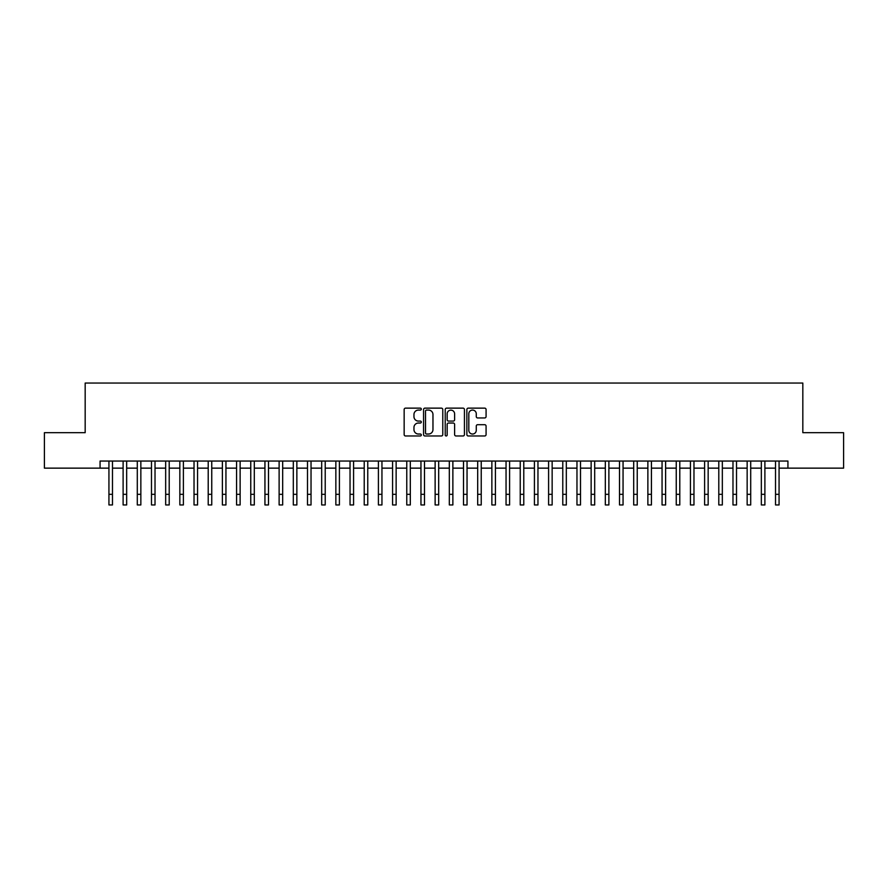 <?xml version="1.0" encoding="UTF-8"?>
<svg xmlns="http://www.w3.org/2000/svg" width="888" height="888" viewBox="0 0 888 888"><rect width="100%" height="100%" fill="white"/><g stroke="black" fill="none" stroke-linecap="round" stroke-linejoin="round"><path stroke-width="1.33" d="M421.312 409.102A0.977 0.977 0 0 0 420.335 408.136L405.539 408.136A1.388 1.388 0 0 0 404.151 409.523L404.151 434.576A1.388 1.388 0 0 0 405.539 435.975L420.335 435.975A0.977 0.977 0 0 0 421.312 434.998A0.977 0.977 0 0 0 420.335 434.021L418.415 434.021A4.451 4.451 0 0 1 413.963 429.57L413.963 427.483A4.451 4.451 0 0 1 418.415 423.032L420.335 423.032A0.977 0.977 0 0 0 421.312 422.055A0.977 0.977 0 0 0 420.335 421.079L418.415 421.079A4.451 4.451 0 0 1 413.963 416.627L413.963 414.53A4.451 4.451 0 0 1 418.415 410.078L420.335 410.078A0.977 0.977 0 0 0 421.312 409.102M484.682 417.948A1.388 1.388 0 0 0 486.08 416.55L486.08 409.523A1.388 1.388 0 0 0 484.682 408.136L468.254 408.136A1.388 1.388 0 0 0 466.866 409.523L466.866 434.576A1.388 1.388 0 0 0 468.254 435.975L484.682 435.975A1.388 1.388 0 0 0 486.08 434.576L486.08 426.085A1.388 1.388 0 0 0 484.682 424.697L477.655 424.697A1.388 1.388 0 0 0 476.268 426.085L476.268 430.303A3.719 3.719 0 0 1 472.538 434.021A3.719 3.719 0 0 1 468.82 430.303L468.82 413.808A3.719 3.719 0 0 1 472.538 410.078A3.719 3.719 0 0 1 476.268 413.808L476.268 416.55A1.388 1.388 0 0 0 477.655 417.948L484.682 417.948M100.067 468.143L44.4 468.143L44.4 432.689L85.17 432.689L85.17 383.05L802.83 383.05L802.83 432.689L843.6 432.689L843.6 468.143L787.934 468.143L787.934 461.05L100.067 461.05L100.067 468.143L108.935 468.143L108.935 476.59M442.779 409.523A1.388 1.388 0 0 0 441.392 408.136L424.964 408.136A1.388 1.388 0 0 0 423.565 409.523L423.565 434.576A1.388 1.388 0 0 0 424.964 435.975L441.392 435.975A1.388 1.388 0 0 0 442.779 434.576L442.779 409.523M446.609 408.136L463.036 408.136A1.388 1.388 0 0 1 464.435 409.523L464.435 434.576A1.388 1.388 0 0 1 463.036 435.975L456.01 435.975A1.388 1.388 0 0 1 454.612 434.576L454.612 424.42A1.388 1.388 0 0 0 453.224 423.032L448.562 423.032A1.388 1.388 0 0 0 447.164 424.42L447.164 434.998A0.977 0.977 0 0 1 446.198 435.975A0.977 0.977 0 0 1 445.221 434.998L445.221 409.523A1.388 1.388 0 0 1 446.609 408.136M112.476 468.143L123.11 468.143M126.662 468.143L137.296 468.143M140.848 468.143L151.482 468.143M155.023 468.143L165.668 468.143M169.208 468.143L179.842 468.143M183.394 468.143L194.028 468.143M197.569 468.143L208.214 468.143M211.755 468.143L222.389 468.143M225.941 468.143L236.574 468.143M240.126 468.143L250.76 468.143M254.301 468.143L264.946 468.143M268.487 468.143L279.121 468.143M282.673 468.143L293.306 468.143M296.858 468.143L307.492 468.143M311.033 468.143L321.678 468.143M325.219 468.143L335.853 468.143M339.405 468.143L350.039 468.143M353.579 468.143L364.224 468.143M367.765 468.143L378.41 468.143M381.951 468.143L392.585 468.143M396.137 468.143L406.771 468.143M410.312 468.143L420.956 468.143M424.497 468.143L435.131 468.143M438.683 468.143L449.317 468.143M452.869 468.143L463.503 468.143M467.044 468.143L477.689 468.143M481.229 468.143L491.863 468.143M495.415 468.143L506.049 468.143M509.59 468.143L520.235 468.143M523.776 468.143L534.421 468.143M537.962 468.143L548.595 468.143M552.147 468.143L562.781 468.143M566.322 468.143L576.967 468.143M580.508 468.143L591.142 468.143M594.694 468.143L605.327 468.143M608.879 468.143L619.513 468.143M623.054 468.143L633.699 468.143M637.24 468.143L647.874 468.143M651.426 468.143L662.06 468.143M665.611 468.143L676.245 468.143M679.786 468.143L690.431 468.143M693.972 468.143L704.606 468.143M708.158 468.143L718.792 468.143M722.333 468.143L732.977 468.143M736.518 468.143L747.152 468.143M750.704 468.143L761.338 468.143M764.89 468.143L775.524 468.143M779.065 468.143L787.934 468.143M426.495 410.078A0.977 0.977 0 0 0 425.519 411.055L425.519 433.055A0.977 0.977 0 0 0 426.495 434.021L428.516 434.021A4.451 4.451 0 0 0 432.967 429.57L432.967 414.53A4.451 4.451 0 0 0 428.516 410.078L426.495 410.078M454.612 413.875A3.719 3.719 0 0 0 450.893 410.145A3.719 3.719 0 0 0 447.164 413.875L447.164 419.691A1.388 1.388 0 0 0 448.562 421.079L453.224 421.079A1.388 1.388 0 0 0 454.612 419.691L454.612 413.875M108.935 494.316L112.476 494.316L112.476 504.95L108.935 504.95L108.935 461.05M112.476 494.316L112.476 461.05M123.11 504.95L126.662 504.95L123.11 504.95L123.11 461.05M126.662 504.95L126.662 461.05M137.296 504.95L140.848 504.95L137.296 504.95L137.296 461.05M140.848 504.95L140.848 461.05M151.482 504.95L155.023 504.95L151.482 504.95L151.482 461.05M155.023 504.95L155.023 461.05M165.668 504.95L169.208 504.95L165.668 504.95L165.668 461.05M169.208 504.95L169.208 461.05M179.842 504.95L183.394 504.95L179.842 504.95L179.842 461.05M183.394 504.95L183.394 461.05M194.028 504.95L197.569 504.95L194.028 504.95L194.028 461.05M197.569 504.95L197.569 461.05M208.214 504.95L211.755 504.95L208.214 504.95L208.214 461.05M211.755 504.95L211.755 461.05M222.389 504.95L225.941 504.95L222.389 504.95L222.389 461.05M225.941 504.95L225.941 461.05M236.574 504.95L240.126 504.95L236.574 504.95L236.574 461.05M240.126 504.95L240.126 461.05M250.76 504.95L254.301 504.95L250.76 504.95L250.76 461.05M254.301 504.95L254.301 461.05M264.946 504.95L268.487 504.95L264.946 504.95L264.946 461.05M268.487 504.95L268.487 461.05M279.121 504.95L282.673 504.95L279.121 504.95L279.121 461.05M282.673 504.95L282.673 461.05M293.306 504.95L296.858 504.95L293.306 504.95L293.306 461.05M296.858 504.95L296.858 461.05M307.492 504.95L311.033 504.95L307.492 504.95L307.492 461.05M311.033 504.95L311.033 461.05M321.678 504.95L325.219 504.95L321.678 504.95L321.678 461.05M325.219 504.95L325.219 461.05M335.853 504.95L339.405 504.95L335.853 504.95L335.853 461.05M339.405 504.95L339.405 461.05M350.039 504.95L353.579 504.95L350.039 504.95L350.039 461.05M353.579 504.95L353.579 461.05M364.224 504.95L367.765 504.95L364.224 504.95L364.224 461.05M367.765 504.95L367.765 461.05M378.41 504.95L381.951 504.95L378.41 504.95L378.41 461.05M381.951 504.95L381.951 461.05M392.585 504.95L396.137 504.95L392.585 504.95L392.585 461.05M396.137 504.95L396.137 461.05M406.771 504.95L410.312 504.95L406.771 504.95L406.771 461.05M410.312 504.95L410.312 461.05M420.956 504.95L424.497 504.95L420.956 504.95L420.956 461.05M424.497 504.95L424.497 461.05M435.131 504.95L438.683 504.95L435.131 504.95L435.131 461.05M438.683 504.95L438.683 461.05M449.317 504.95L452.869 504.95L449.317 504.95L449.317 461.05M452.869 504.95L452.869 461.05M463.503 504.95L467.044 504.95L463.503 504.95L463.503 461.05M467.044 504.95L467.044 461.05M477.689 504.95L481.229 504.95L477.689 504.95L477.689 461.05M481.229 504.95L481.229 461.05M491.863 504.95L495.415 504.95L491.863 504.95L491.863 461.05M495.415 504.95L495.415 461.05M506.049 504.95L509.59 504.95L506.049 504.95L506.049 461.05M509.59 504.95L509.59 461.05M520.235 504.95L523.776 504.95L520.235 504.95L520.235 461.05M523.776 504.95L523.776 461.05M534.421 504.95L537.962 504.95L534.421 504.95L534.421 461.05M537.962 504.95L537.962 461.05M548.595 504.95L552.147 504.95L548.595 504.95L548.595 461.05M552.147 504.95L552.147 461.05M562.781 504.95L566.322 504.95L562.781 504.95L562.781 461.05M566.322 504.95L566.322 461.05M576.967 504.95L580.508 504.95L576.967 504.95L576.967 461.05M580.508 504.95L580.508 461.05M591.142 504.95L594.694 504.95L591.142 504.95L591.142 461.05M594.694 504.95L594.694 461.05M605.327 504.95L608.879 504.95L605.327 504.95L605.327 461.05M608.879 504.95L608.879 461.05M619.513 504.95L623.054 504.95L619.513 504.95L619.513 461.05M623.054 504.95L623.054 461.05M633.699 504.95L637.24 504.95L633.699 504.95L633.699 461.05M637.24 504.95L637.24 461.05M647.874 504.95L651.426 504.95L647.874 504.95L647.874 461.05M651.426 504.95L651.426 461.05M662.06 504.95L665.611 504.95L662.06 504.95L662.06 461.05M665.611 504.95L665.611 461.05M676.245 504.95L679.786 504.95L676.245 504.95L676.245 461.05M679.786 504.95L679.786 461.05M690.431 504.95L693.972 504.95L690.431 504.95L690.431 461.05M693.972 504.95L693.972 461.05M704.606 504.95L708.158 504.95L704.606 504.95L704.606 461.05M708.158 504.95L708.158 461.05M718.792 504.95L722.333 504.95L718.792 504.95L718.792 461.05M722.333 504.95L722.333 461.05M732.977 504.95L736.518 504.95L732.977 504.95L732.977 461.05M736.518 504.95L736.518 461.05M747.152 504.95L750.704 504.95L747.152 504.95L747.152 461.05M750.704 504.95L750.704 461.05M761.338 504.95L764.89 504.95L761.338 504.95L761.338 461.05M764.89 504.95L764.89 461.05M775.524 504.95L779.065 504.95L775.524 504.95L775.524 461.05M779.065 504.95L779.065 461.05M123.11 494.316L126.662 494.316M137.296 494.316L140.848 494.316M151.482 494.316L155.023 494.316M165.668 494.316L169.208 494.316M179.842 494.316L183.394 494.316M194.028 494.316L197.569 494.316M208.214 494.316L211.755 494.316M222.389 494.316L225.941 494.316M236.574 494.316L240.126 494.316M250.76 494.316L254.301 494.316M264.946 494.316L268.487 494.316M279.121 494.316L282.673 494.316M293.306 494.316L296.858 494.316M307.492 494.316L311.033 494.316M321.678 494.316L325.219 494.316M335.853 494.316L339.405 494.316M350.039 494.316L353.579 494.316M364.224 494.316L367.765 494.316M378.41 494.316L381.951 494.316M392.585 494.316L396.137 494.316M406.771 494.316L410.312 494.316M420.956 494.316L424.497 494.316M435.131 494.316L438.683 494.316M449.317 494.316L452.869 494.316M463.503 494.316L467.044 494.316M477.689 494.316L481.229 494.316M491.863 494.316L495.415 494.316M506.049 494.316L509.59 494.316M520.235 494.316L523.776 494.316M534.421 494.316L537.962 494.316M548.595 494.316L552.147 494.316M562.781 494.316L566.322 494.316M576.967 494.316L580.508 494.316M591.142 494.316L594.694 494.316M605.327 494.316L608.879 494.316M619.513 494.316L623.054 494.316M633.699 494.316L637.24 494.316M647.874 494.316L651.426 494.316M662.06 494.316L665.611 494.316M676.245 494.316L679.786 494.316M690.431 494.316L693.972 494.316M704.606 494.316L708.158 494.316M718.792 494.316L722.333 494.316M732.977 494.316L736.518 494.316M747.152 494.316L750.704 494.316M761.338 494.316L764.89 494.316M775.524 494.316L779.065 494.316"/></g></svg>
